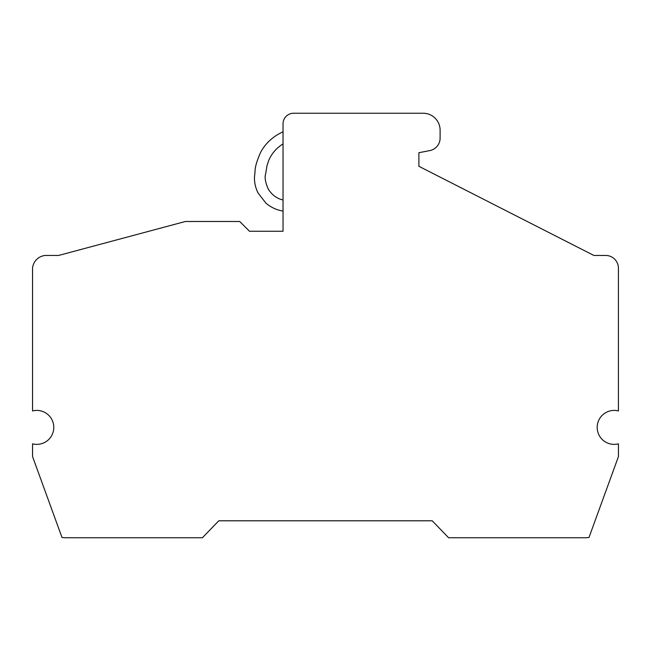 <?xml version="1.0" encoding="UTF-8"?>
<svg xmlns="http://www.w3.org/2000/svg" width="651" height="651" viewBox="0 0 651 651"><rect width="100%" height="100%" fill="white"/><g stroke="black" fill="none" stroke-linecap="round" stroke-linejoin="round"><path stroke-width="0.98" d="M32.55 268.188A14.013 14.013 0 0 1 45.285 255.452L58.631 255.452L185.389 221.486L239.723 221.486L249.488 231.251L283.03 231.251L283.03 123.845A10.611 10.611 0 0 1 293.642 113.233L423.126 113.233A16.983 16.983 0 0 1 440.109 130.208L440.109 138.085A12.735 12.735 0 0 1 429.806 150.593L418.886 152.708L418.886 166.298L593.858 255.452L605.682 255.452A12.735 12.735 0 0 1 618.417 268.188L618.417 410.944A16.983 16.983 0 0 0 597.187 427.406A16.983 16.983 0 0 0 618.45 443.827L618.45 456.546L589 537.466A33.966 33.966 0 0 1 584.476 537.767L448.612 537.767L432.215 520.792L218.777 520.792L202.38 537.767L66.516 537.767A33.966 33.966 0 0 1 61.991 537.466L32.55 456.571L32.55 443.836A16.983 16.983 0 0 0 53.781 427.39A16.983 16.983 0 0 0 32.55 410.944L32.55 268.188M283.03 211.087C276.537 210.004 270.808 207.327 265.852 203.055L258.065 192.997C255.591 188.09 254.395 182.898 254.46 177.414L255.054 171.506C254.932 167.551 256.746 161.253 260.49 152.611C265.348 143.399 272.859 136.466 283.03 131.811M283.03 199.971C276.87 198.62 271.923 194.934 268.171 188.92C265.315 182.134 264.477 177.137 265.649 173.931L266.951 165.842L268.603 160.732C271.589 153.62 276.398 148.013 283.03 143.92"/></g></svg>
